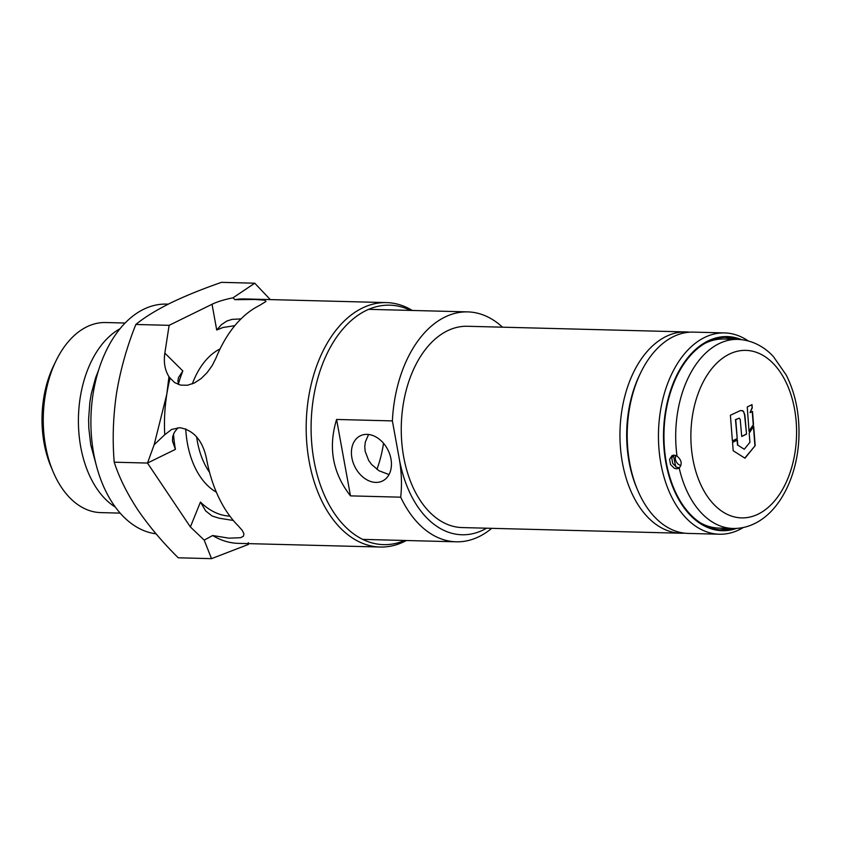 <?xml version="1.0" encoding="UTF-8"?>
<svg xmlns="http://www.w3.org/2000/svg" width="841" height="841" viewBox="0 0 841 841"><rect width="100%" height="100%" fill="white"/><g stroke="black" fill="none" stroke-linecap="round" stroke-linejoin="round"><path stroke-width="1.26" d="M730.398 415.244L740.585 410.503L743.37 411.102L744.853 414.855L746.524 434.145L741.73 436.5L740.217 419.396L739.186 418.177L735.749 419.659L737.231 438.708L732.406 441.083L730.398 415.244M739.186 418.177L735.476 419.648L737.231 438.708M736.947 438.708L732.395 440.947M742.193 410.534L743.623 411.827L744.569 414.823L746.524 434.145M746.24 434.135L741.72 436.363M752.243 407.948L752.001 404.626L747.239 406.97L749.058 431.401L753.494 424.474L752.516 411.438L750.046 412.647L752.243 407.948L751.738 404.752M749.026 431.012L753.494 424.474M753.221 424.463L752.243 411.564M751.959 407.948L750.046 412.647M732.553 442.398L733.194 450.744L744.968 458.208L755.186 445.635L753.683 426.177L749.184 433.199L749.93 442.292L744.274 449.252L737.767 445.12L737.378 440.022L732.553 442.398M744.779 458.093L755.186 445.635M754.913 445.625L753.441 426.566M737.767 445.12L744.274 449.252M737.494 445.11L737.105 440.158M674.114 455.128L672.054 455.601L669.594 459.291L670.54 464.547L674.356 468.279L676.606 468.847L679.192 468.027C682.398 464.032 681.683 460.069 677.026 456.137L674.114 455.128M679.517 467.733L676.542 467.207L672.726 463.475L671.77 458.219L673.336 455.17M678.519 468.448L679.192 468.027A94.57 59.637 -88.5 0 0 732.91 528.453L718.971 528.095A94.57 59.637 -88.5 0 1 700.385 522.839M705.031 343.307A94.57 59.637 -88.5 0 1 723.859 339.018L737.809 339.386A94.57 59.637 -88.5 0 0 718.96 343.675A94.57 59.637 -88.5 0 0 677.026 456.137M675.565 455.391L675.291 459.133L676.217 461.762L677.899 463.98L680.79 465.777M637.625 490.082L636.732 487.959A97.083 61.235 -88.5 0 1 639.654 374.855L640.663 372.784A100.678 63.495 91.5 0 0 637.625 490.082A100.678 63.495 91.5 0 0 688.127 533.415L719.37 534.224A100.678 63.495 -88.5 0 1 658.892 447.959A100.678 63.495 -88.5 0 1 704.516 337.504A100.678 63.495 -88.5 0 1 724.574 332.92A100.678 63.495 -88.5 0 1 748.196 340.899M724.574 332.92L693.331 332.121A100.678 63.495 91.5 0 0 673.273 336.694A100.678 63.495 91.5 0 0 640.663 372.784M741.457 339.627A97.083 61.235 91.5 0 0 707.922 341.004A97.083 61.235 91.5 0 0 665.199 458.681A97.083 61.235 91.5 0 0 736.569 528.4M743.37 527.486A100.678 63.495 -88.5 0 1 739.428 529.651A100.678 63.495 -88.5 0 1 719.37 534.224M724.458 337.336A96.368 60.773 -88.5 0 1 733.31 339.27M734.046 528.474A96.368 60.773 -88.5 0 1 722.272 529.977A96.368 60.773 -88.5 0 1 664.379 447.412A96.368 60.773 -88.5 0 1 708.048 341.688A96.368 60.773 -88.5 0 1 727.255 337.315A96.368 60.773 -88.5 0 1 738.934 339.428M675.838 466.829A85.225 53.75 -88.5 0 1 673.515 455.149M728.422 528.337A96.368 60.773 -88.5 0 1 719.486 529.809M684.5 533.152A100.678 63.495 -88.5 0 1 680.874 533.226A100.678 63.495 -88.5 0 1 620.395 446.96A100.678 63.495 -88.5 0 1 666.019 336.505A100.678 63.495 -88.5 0 1 686.077 331.932A100.678 63.495 -88.5 0 1 689.704 332.184M502.498 327.181A115.07 72.568 -88.5 0 0 467.743 311.895A115.07 72.568 -88.5 0 0 444.815 317.12A115.07 72.568 -88.5 0 0 392.379 420.899L399.328 459.112A107.869 68.037 91.5 0 0 483.48 529.862A107.869 68.037 91.5 0 0 486.582 528.201M491.712 528.337A115.07 72.568 -88.5 0 1 479.149 536.579A115.07 72.568 -88.5 0 1 456.221 541.804A115.07 72.568 -88.5 0 1 400.694 497.178L350.476 495.875C332.658 473.062 328.022 447.591 336.589 419.459L350.476 495.875M383.528 443.27A94.928 59.869 -88.5 0 1 376.936 469.373M367.065 434.377A25.167 18.544 -116.2 0 0 360.316 435.806A25.167 18.544 -116.2 0 0 353.031 462.298A25.167 18.544 -116.2 0 0 375.79 482.408A25.167 18.544 -116.2 0 0 382.539 480.978A25.167 18.544 -116.2 0 0 389.825 454.487A25.167 18.544 -116.2 0 0 367.065 434.377M389.015 474.555L379.028 470.771L371.596 464.463L368.673 460.458L365.173 451.375L364.773 446.613L365.32 442.019L368.568 434.482M392.379 420.899L336.589 419.459M680.874 533.226L462.172 527.57A100.678 63.495 -88.5 0 1 401.693 441.304A100.678 63.495 -88.5 0 1 447.317 330.849A100.678 63.495 -88.5 0 1 467.375 326.276L686.077 331.932M400.694 497.178C402.061 484.921 401.599 472.232 399.328 459.112M406.392 540.511A122.26 77.109 -88.5 0 1 380.153 547.028L238.445 543.37A122.26 77.109 -88.5 0 1 212.636 535.528L228.994 538.166L240.61 537.704L243.406 536.232L243.953 533.825L242.282 530.45L238.592 526.224A122.26 77.109 91.5 0 1 206.487 458.639C202.639 440.495 193.745 430.182 179.827 427.701L171.68 429.425L164.752 434.723A122.26 77.109 -88.5 0 1 166.77 394.418A122.26 77.109 -88.5 0 1 170.113 378.051L174.718 382.634L180.678 385.125L187.438 385.241L194.429 382.96L201.136 378.566L207.191 372.542L212.247 365.499L216 358.045A122.26 77.109 91.5 0 1 259.459 305.493L265.977 301.456L264.81 300.195L254.97 299.47L234.933 299.669A122.26 77.109 -88.5 0 1 244.773 298.933L386.482 302.602A122.26 77.109 -88.5 0 1 412.342 310.466M410.587 310.413A119.769 75.532 91.5 0 0 334.403 340.468A119.769 75.532 91.5 0 0 313.998 460.637A119.769 75.532 91.5 0 0 404.637 540.469M380.153 547.028A122.26 77.109 -88.5 0 1 309.141 461.299A122.26 77.109 -88.5 0 1 386.482 302.602M53.099 471.696L50.954 466.608A86.444 54.518 -88.5 0 1 53.561 365.898L55.969 360.926A95.075 59.963 91.5 0 0 53.099 471.696A95.075 59.963 91.5 0 0 100.783 512.611L120.179 513.115M125.088 323.028L105.703 322.534A95.075 59.963 91.5 0 0 86.76 326.855A95.075 59.963 91.5 0 0 55.969 360.926M168.263 304.148L166.476 304.106A115.07 72.568 91.5 0 0 143.548 309.33A115.07 72.568 91.5 0 0 91.175 432.064A115.07 72.568 91.5 0 0 156.079 533.825M120 328.757A95.075 59.963 91.5 0 0 78.455 416.926A95.075 59.963 91.5 0 0 115.385 507.134M240.999 318.907L231.958 319.391L226.849 321.041L221.498 324.605L216.715 330.008L212.037 304.274L169.115 325.33L135.843 324.468C126.886 346.818 120.463 369.693 116.563 393.115C113.104 416.6 112.316 439.622 114.218 462.193C119.243 477.667 127.096 493.52 137.756 509.772C148.899 526.077 162.397 542.088 178.239 557.793L211.511 558.655L204.195 540.122L190.381 526.95L200.452 502.045L205.709 510.939L212.069 515.996L219.154 518.214L233.304 520.463M190.381 526.95L147.49 463.055L114.218 462.193M212.636 535.528L204.195 540.122M248.284 542.624L248.4 544.432L211.511 558.655M212.037 304.274A30.56 7.443 -10.3 0 1 233.01 297.819L254.76 283.207L221.488 282.345C202.008 289.115 184.904 296.064 170.197 303.191C155.764 310.413 144.305 317.509 135.843 324.468M254.76 283.207L270.287 299.596M177.893 427.764L174.381 432.295L172.689 436.595L172.5 441.136L175.422 449.367L147.49 463.055M169.115 325.33L164.847 353.125L182.844 370.965L178.429 377.641L177.924 381.12L178.628 384.547M164.847 353.125C163.532 362.355 164.899 370.208 168.957 376.673L166.77 394.418L154.145 444.752L147.669 462.603M170.113 378.051L168.957 376.673M169.146 325.782A140.941 88.883 -88.5 0 1 169.493 325.194M233.01 297.819L234.933 299.669M154.145 444.752L164.752 434.723M758.256 514.082A83.785 52.836 -88.5 0 1 692.9 459.133A83.785 52.836 -88.5 0 1 729.2 354.187A83.785 52.836 -88.5 0 1 794.556 409.136A83.785 52.836 -88.5 0 1 758.256 514.082M196.647 436.878A68.321 43.091 91.5 0 0 209.567 472.39M98.586 370.156L95.58 377.903L91.259 393.861L89.85 402.229L88.61 419.375L88.789 427.974L90.744 444.836L96.137 464.684M200.452 502.045A95.285 60.1 91.5 0 0 229.898 516.153M182.844 370.965A95.285 60.1 91.5 0 0 178.418 383.948M173.498 434.03A95.285 60.1 91.5 0 0 175.422 449.367M234.828 325.667L222.981 327.496L216.715 330.008M220.058 348.92A75.511 47.622 91.5 0 0 192.305 383.895M185.745 428.847A75.511 47.622 91.5 0 0 216.358 492.164M732.91 528.453C740.427 528.621 747.67 526.981 754.65 523.544C780.7 511.013 797.993 474.534 798.95 436.143C799.507 413.415 795.26 393.041 786.219 375.033L773.478 356.679C766.593 349.015 754.398 340.111 737.809 339.386M456.221 541.804L362.744 539.386M467.743 311.895L368.694 309.33"/></g></svg>
